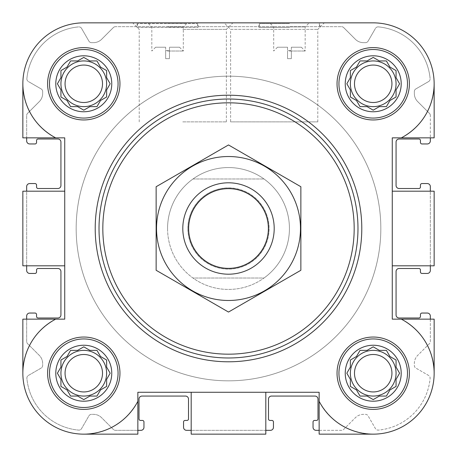 <?xml version="1.0" encoding="UTF-8"?>
<svg xmlns="http://www.w3.org/2000/svg" width="457" height="457" viewBox="0 0 457 457"><rect width="100%" height="100%" fill="white"/><g stroke="black" fill="none" stroke-linecap="round" stroke-linejoin="round"><path stroke-width="0.34" stroke-dasharray="2.29 1.71" d="M228.5 167.565A60.935 60.935 0 0 0 175.728 258.965A60.935 60.935 0 0 0 281.272 258.965A60.935 60.935 0 0 0 228.5 167.565A60.935 60.935 0 0 1 289.435 228.5A60.935 60.935 0 0 1 228.5 289.435A60.935 60.935 0 0 1 167.565 228.5A60.935 60.935 0 0 1 228.5 167.565M291.338 47.225L301.369 47.225L291.338 47.225L291.338 50.641L287.527 50.641L291.338 50.641L291.338 47.225M165.663 47.225L155.631 47.225L165.663 47.225L165.663 50.641L169.473 50.641L169.473 47.225L169.473 50.641L165.663 50.641L165.663 47.225M345.235 373.215A27.98 27.98 0 0 1 387.205 348.982A27.98 27.98 0 0 1 387.205 397.447A27.98 27.98 0 0 1 345.235 373.215M372.135 347.457L367.097 350.365L360.025 350.365L356.489 356.489L350.365 360.025L350.365 367.097L346.834 373.215L350.365 379.339L350.365 386.411L356.489 389.947L360.025 396.065L367.097 396.065L373.215 399.601L379.339 396.065L386.411 396.065L389.947 389.947L396.065 386.411L396.065 379.339L399.601 373.215L396.065 367.097L396.065 360.025L389.947 356.489L386.411 350.365L379.339 350.365L373.215 346.834L367.097 350.365L360.025 350.365L356.489 356.489L350.365 360.025L350.365 367.097L347.457 372.135M55.8 373.215A27.98 27.98 0 0 1 97.775 348.982A27.98 27.98 0 0 1 97.775 397.447A27.98 27.98 0 0 1 55.8 373.215M82.7 347.457L77.661 350.365L70.589 350.365L67.053 356.489L60.935 360.025L60.935 367.097L57.399 373.215L60.935 379.339L60.935 386.411L67.053 389.947L70.589 396.065L77.661 396.065L83.785 399.601L89.903 396.065L96.975 396.065L100.511 389.947L106.635 386.411L106.635 379.339L110.166 373.215L106.635 367.097L106.635 360.025L100.511 356.489L96.975 350.365L89.903 350.365L83.785 346.834L77.661 350.365L70.589 350.365L67.053 356.489L60.935 360.025L60.935 367.097L58.022 372.135M55.8 83.785A27.98 27.98 0 0 1 97.775 59.553A27.98 27.98 0 0 1 97.775 108.018A27.98 27.98 0 0 1 55.8 83.785M82.7 58.022L77.661 60.935L70.589 60.935L67.053 67.053L60.935 70.589L60.935 77.661L57.399 83.785L60.935 89.903L60.935 96.975L67.053 100.511L70.589 106.635L77.661 106.635L83.785 110.166L89.903 106.635L96.975 106.635L100.511 100.511L106.635 96.975L106.635 89.903L110.166 83.785L106.635 77.661L106.635 70.589L100.511 67.053L96.975 60.935L89.903 60.935L83.785 57.399L77.661 60.935L70.589 60.935L67.053 67.053L60.935 70.589L60.935 77.661L58.022 82.7M345.235 83.785A27.98 27.98 0 0 1 387.205 59.553A27.98 27.98 0 0 1 387.205 108.018A27.98 27.98 0 0 1 345.235 83.785M372.135 58.022L367.097 60.935L360.025 60.935L356.489 67.053L350.365 70.589L350.365 77.661L346.834 83.785L350.365 89.903L350.365 96.975L356.489 100.511L360.025 106.635L367.097 106.635L373.215 110.166L379.339 106.635L386.411 106.635L389.947 100.511L396.065 96.975L396.065 89.903L399.601 83.785L396.065 77.661L396.065 70.589L389.947 67.053L386.411 60.935L379.339 60.935L373.215 57.399L367.097 60.935L360.025 60.935L356.489 67.053L350.365 70.589L350.365 77.661L347.457 82.7M49.51 83.785A34.275 34.275 0 0 1 100.923 54.103A34.275 34.275 0 0 1 100.923 113.467A34.275 34.275 0 0 1 49.51 83.785A34.275 34.275 0 0 1 100.923 54.103A34.275 34.275 0 0 1 100.923 113.467A34.275 34.275 0 0 1 49.51 83.785A34.275 34.275 0 0 1 100.923 54.103A34.275 34.275 0 0 1 100.923 113.467A34.275 34.275 0 0 1 49.51 83.785M49.51 373.215A34.275 34.275 0 0 1 100.923 343.533A34.275 34.275 0 0 1 100.923 402.897A34.275 34.275 0 0 1 49.51 373.215A34.275 34.275 0 0 1 100.923 343.533A34.275 34.275 0 0 1 100.923 402.897A34.275 34.275 0 0 1 49.51 373.215A34.275 34.275 0 0 1 100.923 343.533A34.275 34.275 0 0 1 100.923 402.897A34.275 34.275 0 0 1 49.51 373.215M338.94 373.215A34.275 34.275 0 0 1 390.352 343.533A34.275 34.275 0 0 1 390.352 402.897A34.275 34.275 0 0 1 338.94 373.215A34.275 34.275 0 0 1 390.352 343.533A34.275 34.275 0 0 1 390.352 402.897A34.275 34.275 0 0 1 338.94 373.215A34.275 34.275 0 0 1 390.352 343.533A34.275 34.275 0 0 1 390.352 402.897A34.275 34.275 0 0 1 338.94 373.215M338.94 83.785A34.275 34.275 0 0 1 390.352 54.103A34.275 34.275 0 0 1 390.352 113.467A34.275 34.275 0 0 1 338.94 83.785A34.275 34.275 0 0 1 390.352 54.103A34.275 34.275 0 0 1 390.352 113.467A34.275 34.275 0 0 1 338.94 83.785A34.275 34.275 0 0 1 390.352 54.103A34.275 34.275 0 0 1 390.352 113.467A34.275 34.275 0 0 1 338.94 83.785M26.66 191.18L64.74 191.18L64.74 265.82L22.85 265.82L22.85 191.18L64.74 191.18L26.66 191.18L26.66 186.61A3.045 3.045 0 0 1 29.705 183.56L35.035 183.56A1.525 1.525 0 0 1 36.56 185.085L36.56 186.987A1.525 1.525 0 0 0 38.085 188.513L57.885 188.513A3.045 3.045 0 0 0 60.935 185.468L60.935 142.053A3.045 3.045 0 0 0 57.885 139.002L38.085 139.002A1.525 1.525 0 0 0 36.56 140.528L36.56 142.43A1.525 1.525 0 0 1 35.035 143.955L29.705 143.955A3.045 3.045 0 0 1 26.66 140.91L26.66 137.86L22.85 137.86L22.85 83.785C23.787 107.892 34.738 125.921 55.703 137.86L22.85 137.86L22.85 83.785L22.85 137.86L26.66 137.86L26.66 115.512L26.66 137.86L64.74 137.86L64.74 319.14L64.74 265.82L22.85 265.82L22.85 191.18L26.66 191.18L26.66 265.82L22.85 265.82L22.85 191.18L26.66 191.18L26.66 270.39A3.045 3.045 0 0 0 29.705 273.44L35.035 273.44A1.525 1.525 0 0 0 36.56 271.915L36.56 270.013A1.525 1.525 0 0 1 38.085 268.488L57.885 268.488A3.045 3.045 0 0 1 60.935 271.532L60.935 314.947A3.045 3.045 0 0 1 57.885 317.998L38.085 317.998A1.525 1.525 0 0 1 36.56 316.473L36.56 314.57A1.525 1.525 0 0 0 35.035 313.045L29.705 313.045A3.045 3.045 0 0 0 26.66 316.09L26.66 341.488A3.045 3.045 0 0 0 27.551 343.641L39.308 355.397A11.425 11.425 0 0 1 42.655 363.475L42.655 365.451A3.045 3.045 0 0 1 41.13 368.091L28.403 375.443A3.045 3.045 0 0 0 26.889 378.35A57.125 57.125 0 0 0 78.65 430.111A3.045 3.045 0 0 0 81.557 428.597L88.909 415.87A3.045 3.045 0 0 1 91.549 414.345L93.525 414.345A11.425 11.425 0 0 1 101.603 417.692L113.359 429.449A3.045 3.045 0 0 0 115.512 430.34L137.86 430.34L137.86 434.15L83.785 434.15C107.892 433.213 125.921 422.262 137.86 401.297C125.921 422.262 107.892 433.213 83.785 434.15A60.935 60.935 0 0 1 22.85 373.215A60.935 60.935 0 0 0 83.785 434.15L137.86 434.15L83.785 434.15M27.551 113.359A3.045 3.045 0 0 0 26.66 115.512A3.045 3.045 0 0 1 27.551 113.359L39.308 101.603A11.425 11.425 0 0 0 42.655 93.525L42.655 91.549A3.045 3.045 0 0 0 41.13 88.909L28.403 81.557L41.13 88.909A3.045 3.045 0 0 1 42.655 91.549L42.655 93.525A11.425 11.425 0 0 1 39.308 101.603L27.551 113.359M26.889 78.65A3.045 3.045 0 0 0 28.403 81.557A3.045 3.045 0 0 1 26.889 78.65A57.125 57.125 0 0 1 78.65 26.889A57.125 57.125 0 0 0 26.889 78.65M81.557 28.403A3.045 3.045 0 0 0 78.65 26.889A3.045 3.045 0 0 1 81.557 28.403L88.909 41.13A3.045 3.045 0 0 0 91.549 42.655L93.525 42.655A11.425 11.425 0 0 0 101.603 39.308L113.359 27.551L101.603 39.308A11.425 11.425 0 0 1 93.525 42.655L91.549 42.655A3.045 3.045 0 0 1 88.909 41.13L81.557 28.403M115.512 26.66A3.045 3.045 0 0 0 113.359 27.551A3.045 3.045 0 0 1 115.512 26.66L341.488 26.66L115.512 26.66M343.641 27.551A3.045 3.045 0 0 0 341.488 26.66A3.045 3.045 0 0 1 343.641 27.551L355.397 39.308A11.425 11.425 0 0 0 363.475 42.655L365.451 42.655A3.045 3.045 0 0 0 368.091 41.13L375.443 28.403L368.091 41.13A3.045 3.045 0 0 1 365.451 42.655L363.475 42.655A11.425 11.425 0 0 1 355.397 39.308L343.641 27.551M378.35 26.889A3.045 3.045 0 0 0 375.443 28.403A3.045 3.045 0 0 1 378.35 26.889A57.125 57.125 0 0 1 430.111 78.65A57.125 57.125 0 0 0 378.35 26.889M428.597 81.557A3.045 3.045 0 0 0 430.111 78.65A3.045 3.045 0 0 1 428.597 81.557L415.87 88.909A3.045 3.045 0 0 0 414.345 91.549L414.345 93.525A11.425 11.425 0 0 0 417.692 101.603L429.449 113.359L417.692 101.603A11.425 11.425 0 0 1 414.345 93.525L414.345 91.549A3.045 3.045 0 0 1 415.87 88.909L428.597 81.557M430.34 115.512A3.045 3.045 0 0 0 429.449 113.359A3.045 3.045 0 0 1 430.34 115.512L430.34 137.86L430.34 115.512M373.215 22.85L83.785 22.85L373.215 22.85A60.935 60.935 0 0 1 434.15 83.785C433.213 107.892 422.262 125.921 401.297 137.86A60.935 60.935 0 0 0 373.215 22.85A60.935 60.935 0 0 1 434.15 83.785L434.15 137.86L401.297 137.86C422.262 125.921 433.213 107.892 434.15 83.785L434.15 137.86L392.26 137.86L392.26 319.14L392.26 137.86L392.26 191.18L434.15 191.18L434.15 265.82L430.34 265.82L430.34 191.18L434.15 191.18L434.15 265.82L392.26 265.82L392.26 319.14L434.15 319.14L434.15 373.215C433.213 349.108 422.262 331.079 401.297 319.14C422.262 331.079 433.213 349.108 434.15 373.215A60.935 60.935 0 0 1 373.215 434.15L319.14 434.15L319.14 430.34L341.488 430.34A3.045 3.045 0 0 0 343.641 429.449L355.397 417.692A11.425 11.425 0 0 1 363.475 414.345L365.451 414.345A3.045 3.045 0 0 1 368.091 415.87L375.443 428.597A3.045 3.045 0 0 0 378.35 430.111A57.125 57.125 0 0 0 430.111 378.35A3.045 3.045 0 0 0 428.597 375.443L415.87 368.091A3.045 3.045 0 0 1 414.345 365.451L414.345 363.475A11.425 11.425 0 0 1 417.692 355.397L429.449 343.641A3.045 3.045 0 0 0 430.34 341.488L430.34 319.14L434.15 319.14L434.15 373.215A60.935 60.935 0 0 1 373.215 434.15L319.14 434.15L319.14 401.297C331.079 422.262 349.108 433.213 373.215 434.15L319.14 434.15L319.14 430.34L341.488 430.34A3.045 3.045 0 0 0 343.641 429.449L355.397 417.692A11.425 11.425 0 0 1 363.475 414.345L365.451 414.345A3.045 3.045 0 0 1 368.091 415.87L375.443 428.597A3.045 3.045 0 0 0 378.35 430.111A57.125 57.125 0 0 0 430.111 378.35A3.045 3.045 0 0 0 428.597 375.443L415.87 368.091A3.045 3.045 0 0 1 414.345 365.451L414.345 363.475A11.425 11.425 0 0 1 417.692 355.397L429.449 343.641A3.045 3.045 0 0 0 430.34 341.488L430.34 316.09A3.045 3.045 0 0 0 427.295 313.045L421.965 313.045A1.525 1.525 0 0 0 420.44 314.57L420.44 316.473A1.525 1.525 0 0 1 418.915 317.998L399.115 317.998A3.045 3.045 0 0 1 396.065 314.947L396.065 271.532A3.045 3.045 0 0 1 399.115 268.488L418.915 268.488A1.525 1.525 0 0 1 420.44 270.013L420.44 271.915A1.525 1.525 0 0 0 421.965 273.44L427.295 273.44A3.045 3.045 0 0 0 430.34 270.39L430.34 191.18L434.15 191.18L434.15 265.82L392.26 265.82L430.34 265.82M317.786 121.865L317.786 29.368L324.304 22.85L224.096 22.85L324.304 22.85L224.096 22.85L230.614 29.368L317.786 29.368L230.614 29.368L230.614 121.865L317.786 121.865L230.614 121.865M197.361 23.61L198.035 27.42L198.035 22.85L137.1 22.85L198.035 22.85L137.1 22.85L137.1 27.42L198.035 27.42L137.1 27.42L137.774 23.61L197.361 23.61L137.774 23.61M83.785 22.85A60.935 60.935 0 0 0 22.85 83.785A60.935 60.935 0 0 1 83.785 22.85A60.935 60.935 0 0 0 55.703 137.86C34.738 125.921 23.787 107.892 22.85 83.785M191.18 392.26L191.18 430.34L191.18 392.26L265.82 392.26L265.82 430.34L270.39 430.34A3.045 3.045 0 0 0 273.44 427.295L273.44 421.965A1.525 1.525 0 0 0 271.915 420.44L270.013 420.44A1.525 1.525 0 0 1 268.488 418.915L268.488 399.115A3.045 3.045 0 0 1 271.532 396.065L314.947 396.065A3.045 3.045 0 0 1 317.998 399.115L317.998 418.915A1.525 1.525 0 0 1 316.473 420.44L314.57 420.44A1.525 1.525 0 0 0 313.045 421.965L313.045 427.295A3.045 3.045 0 0 0 316.09 430.34L319.14 430.34L319.14 392.26L265.82 392.26L265.82 434.15L191.18 434.15L191.18 430.34L265.82 430.34L265.82 434.15L191.18 434.15L191.18 430.34L265.82 430.34L265.82 434.15L191.18 434.15L191.18 392.26L137.86 392.26L319.14 392.26L137.86 392.26L137.86 434.15L137.86 401.297A60.935 60.935 0 0 1 40.696 416.304A60.935 60.935 0 0 1 55.703 319.14C34.738 331.079 23.787 349.108 22.85 373.215C23.787 349.108 34.738 331.079 55.703 319.14L64.74 319.14L64.74 265.82L26.66 265.82M55.703 319.14L22.85 319.14L22.85 373.215L22.85 319.14L26.66 319.14L26.66 341.488A3.045 3.045 0 0 0 27.551 343.641L39.308 355.397A11.425 11.425 0 0 1 42.655 363.475L42.655 365.451A3.045 3.045 0 0 1 41.13 368.091L28.403 375.443A3.045 3.045 0 0 0 26.889 378.35A57.125 57.125 0 0 0 78.65 430.111A3.045 3.045 0 0 0 81.557 428.597L88.909 415.87A3.045 3.045 0 0 1 91.549 414.345L93.525 414.345A11.425 11.425 0 0 1 101.603 417.692L113.359 429.449A3.045 3.045 0 0 0 115.512 430.34L140.91 430.34A3.045 3.045 0 0 0 143.955 427.295L143.955 421.965A1.525 1.525 0 0 0 142.43 420.44L140.528 420.44A1.525 1.525 0 0 1 139.002 418.915L139.002 399.115A3.045 3.045 0 0 1 142.053 396.065L185.468 396.065A3.045 3.045 0 0 1 188.513 399.115L188.513 418.915A1.525 1.525 0 0 1 186.987 420.44L185.085 420.44A1.525 1.525 0 0 0 183.56 421.965L183.56 427.295A3.045 3.045 0 0 0 186.61 430.34L191.18 430.34M26.66 137.86L64.74 137.86L64.74 191.18L64.74 137.86L55.703 137.86M373.215 434.15C349.108 433.213 331.079 422.262 319.14 401.297A60.935 60.935 0 0 0 416.304 416.304A60.935 60.935 0 0 0 401.297 319.14L434.15 319.14L434.15 373.215M22.85 373.215L22.85 319.14L64.74 319.14L26.66 319.14M434.15 83.785L434.15 137.86L401.297 137.86M430.34 137.86L430.34 140.91A3.045 3.045 0 0 1 427.295 143.955L421.965 143.955A1.525 1.525 0 0 1 420.44 142.43L420.44 140.528A1.525 1.525 0 0 0 418.915 139.002L399.115 139.002A3.045 3.045 0 0 0 396.065 142.053L396.065 185.468A3.045 3.045 0 0 0 399.115 188.513L418.915 188.513A1.525 1.525 0 0 0 420.44 186.987L420.44 185.085A1.525 1.525 0 0 1 421.965 183.56L427.295 183.56A3.045 3.045 0 0 1 430.34 186.61L430.34 191.18L392.26 191.18L392.26 265.82M64.74 191.18L64.74 265.82M95.21 228.5A133.29 133.29 0 0 1 295.148 113.068A133.29 133.29 0 0 1 295.148 343.932A133.29 133.29 0 0 1 95.21 228.5A133.29 133.29 0 0 0 228.5 361.79A133.29 133.29 0 0 0 361.79 228.5A133.29 133.29 0 0 0 228.5 95.21A133.29 133.29 0 0 0 95.21 228.5A133.29 133.29 0 0 1 295.148 113.068A133.29 133.29 0 0 1 295.148 343.932A133.29 133.29 0 0 1 95.21 228.5M289.435 22.85L258.965 22.85L289.435 22.85M182.8 22.85L132.696 22.85L182.8 22.85M47.602 83.785A36.177 36.177 0 0 1 101.871 52.452A36.177 36.177 0 0 1 101.871 115.113A36.177 36.177 0 0 1 47.602 83.785A36.177 36.177 0 0 1 101.871 52.452A36.177 36.177 0 0 1 101.871 115.113A36.177 36.177 0 0 1 47.602 83.785A36.177 36.177 0 0 1 101.871 52.452A36.177 36.177 0 0 1 101.871 115.113A36.177 36.177 0 0 1 47.602 83.785M47.602 373.215A36.177 36.177 0 0 1 101.871 341.887A36.177 36.177 0 0 1 101.871 404.548A36.177 36.177 0 0 1 47.602 373.215A36.177 36.177 0 0 1 101.871 341.887A36.177 36.177 0 0 1 101.871 404.548A36.177 36.177 0 0 1 47.602 373.215A36.177 36.177 0 0 1 101.871 341.887A36.177 36.177 0 0 1 101.871 404.548A36.177 36.177 0 0 1 47.602 373.215M337.038 373.215A36.177 36.177 0 0 1 391.306 341.887A36.177 36.177 0 0 1 391.306 404.548A36.177 36.177 0 0 1 337.038 373.215A36.177 36.177 0 0 1 391.306 341.887A36.177 36.177 0 0 1 391.306 404.548A36.177 36.177 0 0 1 337.038 373.215A36.177 36.177 0 0 1 391.306 341.887A36.177 36.177 0 0 1 391.306 404.548A36.177 36.177 0 0 1 337.038 373.215M337.038 83.785A36.177 36.177 0 0 1 391.306 52.452A36.177 36.177 0 0 1 391.306 115.113A36.177 36.177 0 0 1 337.038 83.785A36.177 36.177 0 0 1 391.306 52.452A36.177 36.177 0 0 1 391.306 115.113A36.177 36.177 0 0 1 337.038 83.785A36.177 36.177 0 0 1 391.306 52.452A36.177 36.177 0 0 1 391.306 115.113A36.177 36.177 0 0 1 337.038 83.785M430.34 319.14L401.297 319.14M319.14 401.297L319.14 430.34M137.86 430.34L137.86 401.297M392.26 191.18L430.34 191.18M265.82 392.26L265.82 430.34M347.457 84.865L350.365 89.903L350.365 96.975L356.489 100.511L360.025 106.635L367.097 106.635L372.135 109.543M374.3 109.543L379.339 106.635L386.411 106.635L389.947 100.511L396.065 96.975L396.065 89.903L398.978 84.865M398.978 82.7L396.065 77.661L396.065 70.589L389.947 67.053L386.411 60.935L379.339 60.935L374.3 58.022M391.94 83.785A18.726 18.726 0 0 1 373.215 102.511A18.726 18.726 0 0 1 354.489 83.785A18.726 18.726 0 0 1 373.215 65.06A18.726 18.726 0 0 1 391.94 83.785M350.365 83.785A22.85 22.85 0 0 1 384.64 63.997A22.85 22.85 0 0 1 384.64 103.573A22.85 22.85 0 0 1 350.365 83.785A22.85 22.85 0 0 0 373.215 106.635A22.85 22.85 0 0 0 396.065 83.785A22.85 22.85 0 0 0 373.215 60.935A22.85 22.85 0 0 0 350.365 83.785A22.85 22.85 0 0 1 384.64 63.997A22.85 22.85 0 0 1 384.64 103.573A22.85 22.85 0 0 1 350.365 83.785M58.022 84.865L60.935 89.903L60.935 96.975L67.053 100.511L70.589 106.635L77.661 106.635L82.7 109.543M84.865 109.543L89.903 106.635L96.975 106.635L100.511 100.511L106.635 96.975L106.635 89.903L109.543 84.865M109.543 82.7L106.635 77.661L106.635 70.589L100.511 67.053L97.604 62.015M106.635 70.589L100.511 67.053L96.975 60.935L89.903 60.935L84.865 58.022M58.022 374.3L60.935 379.339L60.935 386.411L67.053 389.947L70.589 396.065L77.661 396.065L82.7 398.978M84.865 398.978L89.903 396.065L96.975 396.065L100.511 389.947L106.635 386.411L106.635 379.339L109.543 374.3M109.543 372.135L106.635 367.097L106.635 360.025L100.511 356.489L97.604 351.45M106.635 360.025L100.511 356.489L96.975 350.365L89.903 350.365L84.865 347.457M347.457 374.3L350.365 379.339L350.365 386.411L356.489 389.947L360.025 396.065L367.097 396.065L372.135 398.978M374.3 398.978L379.339 396.065L386.411 396.065L389.947 389.947L396.065 386.411L396.065 379.339L398.978 374.3M398.978 372.135L396.065 367.097L396.065 360.025L389.947 356.489L386.411 350.365L379.339 350.365L374.3 347.457M102.511 83.785A18.726 18.726 0 0 1 83.785 102.511A18.726 18.726 0 0 1 65.06 83.785A18.726 18.726 0 0 1 83.785 65.06A18.726 18.726 0 0 1 102.511 83.785M60.935 83.785A22.85 22.85 0 0 1 95.21 63.997A22.85 22.85 0 0 1 95.21 103.573A22.85 22.85 0 0 1 60.935 83.785A22.85 22.85 0 0 0 83.785 106.635A22.85 22.85 0 0 0 106.635 83.785A22.85 22.85 0 0 0 83.785 60.935A22.85 22.85 0 0 0 60.935 83.785A22.85 22.85 0 0 1 95.21 63.997A22.85 22.85 0 0 1 95.21 103.573A22.85 22.85 0 0 1 60.935 83.785M102.511 373.215A18.726 18.726 0 0 1 83.785 391.94A18.726 18.726 0 0 1 65.06 373.215A18.726 18.726 0 0 1 83.785 354.489A18.726 18.726 0 0 1 102.511 373.215M60.935 373.215A22.85 22.85 0 0 1 95.21 353.427A22.85 22.85 0 0 1 95.21 393.003A22.85 22.85 0 0 1 60.935 373.215A22.85 22.85 0 0 0 83.785 396.065A22.85 22.85 0 0 0 106.635 373.215A22.85 22.85 0 0 0 83.785 350.365A22.85 22.85 0 0 0 60.935 373.215A22.85 22.85 0 0 1 95.21 353.427A22.85 22.85 0 0 1 95.21 393.003A22.85 22.85 0 0 1 60.935 373.215M391.94 373.215A18.726 18.726 0 0 1 373.215 391.94A18.726 18.726 0 0 1 354.489 373.215A18.726 18.726 0 0 1 373.215 354.489A18.726 18.726 0 0 1 391.94 373.215M350.365 373.215A22.85 22.85 0 0 1 384.64 353.427A22.85 22.85 0 0 1 384.64 393.003A22.85 22.85 0 0 1 350.365 373.215A22.85 22.85 0 0 0 373.215 396.065A22.85 22.85 0 0 0 396.065 373.215A22.85 22.85 0 0 0 373.215 350.365A22.85 22.85 0 0 0 350.365 373.215A22.85 22.85 0 0 1 384.64 353.427A22.85 22.85 0 0 1 384.64 393.003A22.85 22.85 0 0 1 350.365 373.215M360.025 60.935L356.489 67.053L350.365 70.589L350.365 77.661L346.834 83.785L350.365 89.903M350.365 96.975L356.489 100.511L360.025 106.635L367.097 106.635L373.215 110.166L379.339 106.635M386.411 106.635L389.947 100.511L396.065 96.975L396.065 89.903L399.601 83.785L396.065 77.661M396.065 70.589L389.947 67.053L386.411 60.935L379.339 60.935L373.215 57.399L367.097 60.935M354.489 83.785A18.726 18.726 0 0 1 382.578 67.567A18.726 18.726 0 0 1 382.578 99.997A18.726 18.726 0 0 1 354.489 83.785A18.726 18.726 0 0 1 382.578 67.567A18.726 18.726 0 0 1 382.578 99.997A18.726 18.726 0 0 1 354.489 83.785M70.589 60.935L67.053 67.053L60.935 70.589L60.935 77.661L57.399 83.785L60.935 89.903M60.935 96.975L67.053 100.511L70.589 106.635L77.661 106.635L83.785 110.166L89.903 106.635M96.975 106.635L100.511 100.511L106.635 96.975L106.635 89.903L110.166 83.785L106.635 77.661M96.975 60.935L89.903 60.935L83.785 57.399L77.661 60.935M70.589 350.365L67.053 356.489L60.935 360.025L60.935 367.097L57.399 373.215L60.935 379.339M60.935 386.411L67.053 389.947L70.589 396.065L77.661 396.065L83.785 399.601L89.903 396.065M96.975 396.065L100.511 389.947L106.635 386.411L106.635 379.339L110.166 373.215L106.635 367.097M96.975 350.365L89.903 350.365L83.785 346.834L77.661 350.365M360.025 350.365L356.489 356.489L350.365 360.025L350.365 367.097L346.834 373.215L350.365 379.339M350.365 386.411L356.489 389.947L360.025 396.065L367.097 396.065L373.215 399.601L379.339 396.065M386.411 396.065L389.947 389.947L396.065 386.411L396.065 379.339L399.601 373.215L396.065 367.097M396.065 360.025L389.947 356.489L386.411 350.365L379.339 350.365L373.215 346.834L367.097 350.365M65.06 83.785A18.726 18.726 0 0 1 93.148 67.567A18.726 18.726 0 0 1 93.148 99.997A18.726 18.726 0 0 1 65.06 83.785A18.726 18.726 0 0 1 93.148 67.567A18.726 18.726 0 0 1 93.148 99.997A18.726 18.726 0 0 1 65.06 83.785M65.06 373.215A18.726 18.726 0 0 1 93.148 357.003A18.726 18.726 0 0 1 93.148 389.433A18.726 18.726 0 0 1 65.06 373.215A18.726 18.726 0 0 1 93.148 357.003A18.726 18.726 0 0 1 93.148 389.433A18.726 18.726 0 0 1 65.06 373.215M354.489 373.215A18.726 18.726 0 0 1 382.578 357.003A18.726 18.726 0 0 1 382.578 389.433A18.726 18.726 0 0 1 354.489 373.215A18.726 18.726 0 0 1 382.578 357.003A18.726 18.726 0 0 1 382.578 389.433A18.726 18.726 0 0 1 354.489 373.215M99.015 228.5A129.485 129.485 0 0 1 293.24 116.364A129.485 129.485 0 0 1 293.24 340.636A129.485 129.485 0 0 1 99.015 228.5M167.565 23.61L186.61 23.61L167.565 23.61M167.565 26.912L183.308 26.912L167.565 26.912M167.565 51.03L183.308 51.03L167.565 51.03M169.473 47.225L179.504 47.225L169.473 47.225M165.663 58.65L165.663 50.641L165.663 58.65L169.473 58.65L169.473 50.641L169.473 58.65L165.663 58.65M182.8 29.368L226.386 29.368L182.8 29.368M182.8 121.865L226.386 121.865L182.8 121.865M287.527 47.225L277.496 47.225L287.527 47.225L287.527 50.641L287.527 47.225M289.435 51.03L305.179 51.03L289.435 51.03M289.435 26.912L305.179 26.912L289.435 26.912M289.435 23.61L259.639 23.61L289.435 23.61M289.435 27.42L258.965 27.42L289.435 27.42M291.338 58.65L291.338 50.641L291.338 58.65L287.527 58.65L287.527 50.641L287.527 58.65L291.338 58.65M102.825 228.5A125.675 125.675 0 0 1 291.338 119.66A125.675 125.675 0 0 1 291.338 337.34A125.675 125.675 0 0 1 102.825 228.5M76.165 228.5A152.335 152.335 0 0 1 304.665 96.576A152.335 152.335 0 0 1 304.665 360.424A152.335 152.335 0 0 1 76.165 228.5A152.335 152.335 0 0 1 304.665 96.576A152.335 152.335 0 0 1 304.665 360.424A152.335 152.335 0 0 1 76.165 228.5A152.335 152.335 0 0 1 304.665 96.576A152.335 152.335 0 0 1 304.665 360.424A152.335 152.335 0 0 1 76.165 228.5A152.335 152.335 0 0 1 304.665 96.576A152.335 152.335 0 0 1 304.665 360.424A152.335 152.335 0 0 1 76.165 228.5M167.565 228.5A60.935 60.935 0 0 1 258.965 175.728A60.935 60.935 0 0 1 258.965 281.272A60.935 60.935 0 0 1 167.565 228.5A60.935 60.935 0 0 1 192.98 178.99L264.02 178.99A60.935 60.935 0 0 0 192.98 178.99L264.02 178.99A60.935 60.935 0 0 1 264.02 278.01L192.98 278.01A60.935 60.935 0 0 0 264.02 278.01L192.98 278.01A60.935 60.935 0 0 1 167.565 228.5M187.878 228.5A40.622 40.622 0 0 1 248.808 193.322A40.622 40.622 0 0 1 248.808 263.678A40.622 40.622 0 0 1 187.878 228.5M182.8 228.5A45.7 45.7 0 0 1 251.35 188.924A45.7 45.7 0 0 1 251.35 268.076A45.7 45.7 0 0 1 182.8 228.5M228.5 182.8A45.7 45.7 0 0 1 268.076 251.35A45.7 45.7 0 0 1 188.924 251.35A45.7 45.7 0 0 1 228.5 182.8A45.7 45.7 0 0 1 268.076 251.35A45.7 45.7 0 0 1 188.924 251.35A45.7 45.7 0 0 1 228.5 182.8M156.14 270.276L156.14 186.724L228.5 144.949L300.86 186.724L300.86 270.276L228.5 312.051L156.14 270.276M228.5 156.523A71.978 71.978 0 0 1 290.835 264.489A71.978 71.978 0 0 1 166.165 264.489A71.978 71.978 0 0 1 228.5 156.523M228.5 187.953A40.547 40.547 0 0 1 263.615 248.774A40.547 40.547 0 0 1 193.385 248.774A40.547 40.547 0 0 1 228.5 187.953A40.547 40.547 0 0 1 263.615 248.774A40.547 40.547 0 0 1 193.385 248.774A40.547 40.547 0 0 1 228.5 187.953M179.504 47.225L183.308 51.03L183.308 26.912L186.61 23.61M155.631 47.225L151.821 51.03L151.821 26.912L148.525 23.61M226.386 121.865L226.386 29.368L232.904 22.85M139.214 121.865L139.214 29.368L132.696 22.85M277.496 47.225L273.692 51.03L273.692 26.912L270.39 23.61M301.369 47.225L305.179 51.03L305.179 26.912L308.475 23.61M259.639 23.61L258.965 27.42L258.965 22.85M319.226 23.61L319.9 27.42L319.9 22.85"/><path stroke-width="0.69" d="M49.51 83.785A34.275 34.275 0 0 1 100.923 54.103A34.275 34.275 0 0 1 100.923 113.467A34.275 34.275 0 0 1 49.51 83.785M111.765 83.785A27.98 27.98 0 0 0 83.785 55.8A27.98 27.98 0 0 0 55.8 83.785A27.98 27.98 0 0 0 83.785 111.765A27.98 27.98 0 0 0 111.765 83.785M49.51 373.215A34.275 34.275 0 0 1 100.923 343.533A34.275 34.275 0 0 1 100.923 402.897A34.275 34.275 0 0 1 49.51 373.215M111.765 373.215A27.98 27.98 0 0 0 83.785 345.235A27.98 27.98 0 0 0 55.8 373.215A27.98 27.98 0 0 0 83.785 401.2A27.98 27.98 0 0 0 111.765 373.215M338.94 373.215A34.275 34.275 0 0 1 390.352 343.533A34.275 34.275 0 0 1 390.352 402.897A34.275 34.275 0 0 1 338.94 373.215M401.2 373.215A27.98 27.98 0 0 0 373.215 345.235A27.98 27.98 0 0 0 345.235 373.215A27.98 27.98 0 0 0 373.215 401.2A27.98 27.98 0 0 0 401.2 373.215M338.94 83.785A34.275 34.275 0 0 1 390.352 54.103A34.275 34.275 0 0 1 390.352 113.467A34.275 34.275 0 0 1 338.94 83.785M401.2 83.785A27.98 27.98 0 0 0 373.215 55.8A27.98 27.98 0 0 0 345.235 83.785A27.98 27.98 0 0 0 373.215 111.765A27.98 27.98 0 0 0 401.2 83.785M434.15 83.785L434.15 137.86L401.297 137.86A60.935 60.935 0 0 0 373.215 22.85L324.304 22.85M224.096 22.85L198.035 22.85M137.1 22.85L83.785 22.85A60.935 60.935 0 0 0 55.703 137.86L22.85 137.86L22.85 83.785M373.215 434.15L319.14 434.15L319.14 401.297A60.935 60.935 0 0 0 416.304 416.304A60.935 60.935 0 0 0 401.297 319.14L392.26 319.14L392.26 137.86L401.297 137.86M265.82 392.26L265.82 434.15L191.18 434.15L191.18 392.26M392.26 191.18L434.15 191.18L434.15 265.82L392.26 265.82M319.14 401.297L319.14 392.26L137.86 392.26L137.86 401.297A60.935 60.935 0 0 1 40.696 416.304A60.935 60.935 0 0 1 55.703 319.14L22.85 319.14L22.85 373.215M55.703 137.86L64.74 137.86L64.74 319.14L55.703 319.14M373.215 22.85L83.785 22.85M47.602 83.785A36.177 36.177 0 0 1 101.871 52.452A36.177 36.177 0 0 1 101.871 115.113A36.177 36.177 0 0 1 47.602 83.785M47.602 373.215A36.177 36.177 0 0 1 101.871 341.887A36.177 36.177 0 0 1 101.871 404.548A36.177 36.177 0 0 1 47.602 373.215M337.038 373.215A36.177 36.177 0 0 1 391.306 341.887A36.177 36.177 0 0 1 391.306 404.548A36.177 36.177 0 0 1 337.038 373.215M337.038 83.785A36.177 36.177 0 0 1 391.306 52.452A36.177 36.177 0 0 1 391.306 115.113A36.177 36.177 0 0 1 337.038 83.785M137.86 401.297L137.86 434.15L83.785 434.15M401.297 319.14L434.15 319.14L434.15 373.215M64.74 191.18L22.85 191.18L22.85 265.82L64.74 265.82M26.66 137.86L26.66 140.91A3.045 3.045 0 0 0 29.705 143.955L35.035 143.955A1.525 1.525 0 0 0 36.56 142.43L36.56 140.528A1.525 1.525 0 0 1 38.085 139.002L57.885 139.002A3.045 3.045 0 0 1 60.935 142.053L60.935 185.468A3.045 3.045 0 0 1 57.885 188.513L38.085 188.513A1.525 1.525 0 0 1 36.56 186.987L36.56 185.085A1.525 1.525 0 0 0 35.035 183.56L29.705 183.56A3.045 3.045 0 0 0 26.66 186.61L26.66 191.18M26.66 265.82L26.66 270.39A3.045 3.045 0 0 0 29.705 273.44L35.035 273.44A1.525 1.525 0 0 0 36.56 271.915L36.56 270.013A1.525 1.525 0 0 1 38.085 268.488L57.885 268.488A3.045 3.045 0 0 1 60.935 271.532L60.935 314.947A3.045 3.045 0 0 1 57.885 317.998L38.085 317.998A1.525 1.525 0 0 1 36.56 316.473L36.56 314.57A1.525 1.525 0 0 0 35.035 313.045L29.705 313.045A3.045 3.045 0 0 0 26.66 316.09L26.66 319.14M430.34 319.14L430.34 316.09A3.045 3.045 0 0 0 427.295 313.045L421.965 313.045A1.525 1.525 0 0 0 420.44 314.57L420.44 316.473A1.525 1.525 0 0 1 418.915 317.998L399.115 317.998A3.045 3.045 0 0 1 396.065 314.947L396.065 271.532A3.045 3.045 0 0 1 399.115 268.488L418.915 268.488A1.525 1.525 0 0 1 420.44 270.013L420.44 271.915A1.525 1.525 0 0 0 421.965 273.44L427.295 273.44A3.045 3.045 0 0 0 430.34 270.39L430.34 265.82M430.34 191.18L430.34 186.61A3.045 3.045 0 0 0 427.295 183.56L421.965 183.56A1.525 1.525 0 0 0 420.44 185.085L420.44 186.987A1.525 1.525 0 0 1 418.915 188.513L399.115 188.513A3.045 3.045 0 0 1 396.065 185.468L396.065 142.053A3.045 3.045 0 0 1 399.115 139.002L418.915 139.002A1.525 1.525 0 0 1 420.44 140.528L420.44 142.43A1.525 1.525 0 0 0 421.965 143.955L427.295 143.955A3.045 3.045 0 0 0 430.34 140.91L430.34 137.86M137.86 430.34L140.91 430.34A3.045 3.045 0 0 0 143.955 427.295L143.955 421.965A1.525 1.525 0 0 0 142.43 420.44L140.528 420.44A1.525 1.525 0 0 1 139.002 418.915L139.002 399.115A3.045 3.045 0 0 1 142.053 396.065L185.468 396.065A3.045 3.045 0 0 1 188.513 399.115L188.513 418.915A1.525 1.525 0 0 1 186.987 420.44L185.085 420.44A1.525 1.525 0 0 0 183.56 421.965L183.56 427.295A3.045 3.045 0 0 0 186.61 430.34L191.18 430.34M265.82 430.34L270.39 430.34A3.045 3.045 0 0 0 273.44 427.295L273.44 421.965A1.525 1.525 0 0 0 271.915 420.44L270.013 420.44A1.525 1.525 0 0 1 268.488 418.915L268.488 399.115A3.045 3.045 0 0 1 271.532 396.065L314.947 396.065A3.045 3.045 0 0 1 317.998 399.115L317.998 418.915A1.525 1.525 0 0 1 316.473 420.44L314.57 420.44A1.525 1.525 0 0 0 313.045 421.965L313.045 427.295A3.045 3.045 0 0 0 316.09 430.34L319.14 430.34M367.097 60.935L360.025 60.935L356.489 67.053L350.365 70.589L350.365 77.661L346.834 83.785L350.365 89.903L350.365 96.975L356.489 100.511L360.025 106.635L367.097 106.635L373.215 110.166L379.339 106.635L386.411 106.635L389.947 100.511L396.065 96.975L396.065 89.903L399.601 83.785L396.065 77.661L396.065 70.589L389.947 67.053L386.411 60.935L379.339 60.935L373.215 57.399L367.097 60.935L360.025 60.935M367.097 350.365L360.025 350.365L356.489 356.489L350.365 360.025L350.365 367.097L346.834 373.215L350.365 379.339L350.365 386.411L356.489 389.947L360.025 396.065L367.097 396.065L373.215 399.601L379.339 396.065L386.411 396.065L389.947 389.947L396.065 386.411L396.065 379.339L399.601 373.215L396.065 367.097L396.065 360.025L389.947 356.489L386.411 350.365L379.339 350.365L373.215 346.834L367.097 350.365L360.025 350.365M77.661 350.365L70.589 350.365L67.053 356.489L60.935 360.025L60.935 367.097L57.399 373.215L60.935 379.339L60.935 386.411L67.053 389.947L70.589 396.065L77.661 396.065L83.785 399.601L89.903 396.065L96.975 396.065L100.511 389.947L106.635 386.411L106.635 379.339L110.166 373.215L106.635 367.097L106.635 360.025L100.511 356.489L96.975 350.365L89.903 350.365L83.785 346.834L77.661 350.365L70.589 350.365M77.661 60.935L70.589 60.935L67.053 67.053L60.935 70.589L60.935 77.661L57.399 83.785L60.935 89.903L60.935 96.975L67.053 100.511L70.589 106.635L77.661 106.635L83.785 110.166L89.903 106.635L96.975 106.635L100.511 100.511L106.635 96.975L106.635 89.903L110.166 83.785L106.635 77.661L106.635 70.589L100.511 67.053L96.975 60.935L89.903 60.935L83.785 57.399L77.661 60.935L70.589 60.935M347.457 82.7L346.834 83.785L347.457 84.865M350.365 89.903L350.365 96.975M372.135 109.543L373.215 110.166L374.3 109.543M379.339 106.635L386.411 106.635M398.978 84.865L399.601 83.785L398.978 82.7M396.065 77.661L396.065 70.589M374.3 58.022L373.215 57.399L372.135 58.022M396.065 83.785A22.85 22.85 0 0 0 373.215 60.935A22.85 22.85 0 0 0 350.365 83.785A22.85 22.85 0 0 0 373.215 106.635A22.85 22.85 0 0 0 396.065 83.785M354.489 83.785A18.726 18.726 0 0 1 382.578 67.567A18.726 18.726 0 0 1 382.578 99.997A18.726 18.726 0 0 1 354.489 83.785M58.022 82.7L57.399 83.785L58.022 84.865M60.935 89.903L60.935 96.975M82.7 109.543L83.785 110.166L84.865 109.543M89.903 106.635L96.975 106.635M109.543 84.865L110.166 83.785L109.543 82.7M106.635 77.661L106.635 70.589M97.604 62.015L96.975 60.935M84.865 58.022L83.785 57.399L82.7 58.022M106.635 83.785A22.85 22.85 0 0 0 83.785 60.935A22.85 22.85 0 0 0 60.935 83.785A22.85 22.85 0 0 0 83.785 106.635A22.85 22.85 0 0 0 106.635 83.785M58.022 372.135L57.399 373.215L58.022 374.3M60.935 379.339L60.935 386.411M82.7 398.978L83.785 399.601L84.865 398.978M89.903 396.065L96.975 396.065M109.543 374.3L110.166 373.215L109.543 372.135M106.635 367.097L106.635 360.025M97.604 351.45L96.975 350.365M84.865 347.457L83.785 346.834L82.7 347.457M106.635 373.215A22.85 22.85 0 0 0 83.785 350.365A22.85 22.85 0 0 0 60.935 373.215A22.85 22.85 0 0 0 83.785 396.065A22.85 22.85 0 0 0 106.635 373.215M347.457 372.135L346.834 373.215L347.457 374.3M350.365 379.339L350.365 386.411M372.135 398.978L373.215 399.601L374.3 398.978M379.339 396.065L386.411 396.065M398.978 374.3L399.601 373.215L398.978 372.135M396.065 367.097L396.065 360.025M374.3 347.457L373.215 346.834L372.135 347.457M396.065 373.215A22.85 22.85 0 0 0 373.215 350.365A22.85 22.85 0 0 0 350.365 373.215A22.85 22.85 0 0 0 373.215 396.065A22.85 22.85 0 0 0 396.065 373.215M65.06 83.785A18.726 18.726 0 0 1 93.148 67.567A18.726 18.726 0 0 1 93.148 99.997A18.726 18.726 0 0 1 65.06 83.785M65.06 373.215A18.726 18.726 0 0 1 93.148 357.003A18.726 18.726 0 0 1 93.148 389.433A18.726 18.726 0 0 1 65.06 373.215M354.489 373.215A18.726 18.726 0 0 1 382.578 357.003A18.726 18.726 0 0 1 382.578 389.433A18.726 18.726 0 0 1 354.489 373.215M102.825 228.5A125.675 125.675 0 0 1 291.338 119.66A125.675 125.675 0 0 1 291.338 337.34A125.675 125.675 0 0 1 102.825 228.5M99.015 228.5A129.485 129.485 0 0 1 293.24 116.364A129.485 129.485 0 0 1 293.24 340.636A129.485 129.485 0 0 1 99.015 228.5M95.21 228.5A133.29 133.29 0 0 1 295.148 113.068A133.29 133.29 0 0 1 295.148 343.932A133.29 133.29 0 0 1 95.21 228.5M188.644 228.5A39.856 39.856 0 0 1 248.431 193.979A39.856 39.856 0 0 1 248.431 263.021A39.856 39.856 0 0 1 188.644 228.5M182.8 228.5A45.7 45.7 0 0 1 251.35 188.924A45.7 45.7 0 0 1 251.35 268.076A45.7 45.7 0 0 1 182.8 228.5M228.5 156.523A71.978 71.978 0 0 1 290.835 264.489A71.978 71.978 0 0 1 166.165 264.489A71.978 71.978 0 0 1 228.5 156.523M300.86 270.276L300.86 186.724L228.5 144.949L156.14 186.724L156.14 270.276L228.5 312.051L300.86 270.276"/></g></svg>
